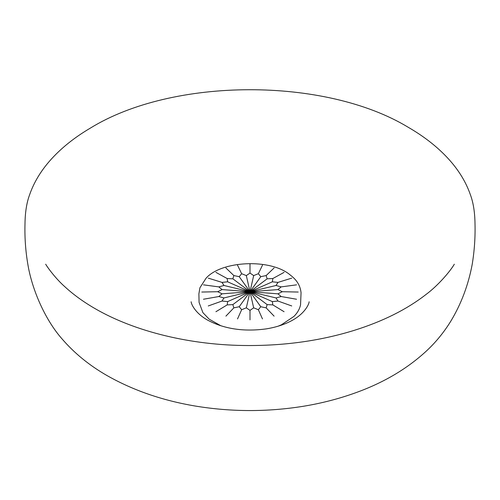 <?xml version="1.0" encoding="UTF-8"?>
<svg xmlns="http://www.w3.org/2000/svg" width="500" height="500" viewBox="0 0 500 500"><rect width="100%" height="100%" fill="white"/><g stroke="black" fill="none" stroke-linecap="round" stroke-linejoin="round"><path stroke-width="0.75" d="M282.3 291.712L277.919 293.837L281.2 296.537L276.019 297.938L250 291.712L277.919 289.594L282.3 291.712L298.194 292.044M296.556 299.25L281.2 296.537M276.019 297.938L277.975 301.038L272.344 301.613L250 291.712L277.919 293.837M284.081 272.369L272.838 278.525L272.344 281.819L250 291.712L276.019 285.494L281.2 286.887L277.919 289.594M276.019 285.494L277.975 282.387L291.737 278.131M272.344 281.819L277.975 282.387M272.838 278.525L267.144 278.812L266.15 275.562L274.094 267.95M262.475 265.169L258.363 273.7L260.775 276.694L250 291.712L267.144 278.812M260.775 276.694L266.15 275.562M258.363 273.7L253.675 275.594L250 273.062L250 264.219M215.919 272.369L227.156 278.525L232.856 278.812L250 291.712L239.225 276.694L241.637 273.7L246.325 275.594L250 291.712L253.675 275.594M246.325 275.594L250 273.062M232.856 278.812L233.85 275.562L239.225 276.694M227.156 278.525L227.656 281.812L222.025 282.387L223.981 285.487L218.8 286.887L203.444 284.844M223.981 285.487L250 291.712L227.656 281.812M222.081 289.587L217.7 291.712L222.081 293.831L250 291.712L222.081 289.587L218.8 286.887M222.081 293.831L218.8 296.537L203.444 299.244M262.475 318.925L258.363 309.725L253.675 307.831L250 291.712L246.325 307.831L241.644 309.725L239.225 306.731L250 291.712L232.856 304.613L227.162 304.9L227.662 301.606L250 291.712L223.981 297.931L218.8 296.537M227.662 301.606L222.025 301.038L223.981 297.931M239.225 306.731L233.85 307.863L232.856 304.613M253.675 307.831L250 310.363L246.325 307.831M258.363 309.725L260.775 306.731L266.15 307.863L267.144 304.613L250 291.712L260.775 306.731M272.344 301.613L272.844 304.9L267.144 304.613M277.975 301.038L291.737 305.956M272.844 304.9L284.081 311.719M281.2 286.887L296.556 284.844M274.1 316.144L266.15 307.863M250 310.363L250 319.869M237.525 318.925L241.644 309.725M225.906 316.144L233.85 307.863M215.919 311.719L227.162 304.9M225.9 267.95L233.85 275.562M241.637 273.7L237.525 265.169M208.263 278.131L222.025 282.387M217.7 291.712L201.806 292.044M222.025 301.038L208.263 305.956M219.613 325.394L218.719 324.862M282.325 324.375L280.663 325.394M221.031 325.856L209.194 319.175L202.906 312.656L199.081 302.387L198.888 293.894L199.9 287.819L206.044 278.231C221.5 260.619 270.931 258.3 290.381 275.119C294.5 278.275 300.038 283.406 301.056 292.694L300.55 304.831C299.606 309.125 297.387 312.994 293.9 316.444L281.406 324.806L278.056 326.219M408.275 127.312C325.05 76.825 172.506 77.263 90.15 128.231C76.919 136.044 65.531 144.713 55.994 154.238C43.412 166.756 34.606 180.3 29.575 194.862C26.694 202.6 25.169 212.144 25 223.5C24.544 238.794 25.787 254.025 28.731 269.206C34.25 295.75 47.425 322.375 61.913 338.75C74.25 353.113 89.275 365.375 106.981 375.538C133.112 390.375 162.613 400.556 195.494 406.081C231.469 411.987 267.462 412.044 303.481 406.256C321.625 403.263 338.931 398.794 355.406 392.85C383.15 382.919 406.656 369.125 425.919 351.456C435.538 342.606 443.869 332.463 450.913 321.006C461.225 303.863 468.312 285.031 472.181 264.513C474.444 250.725 475.381 237.031 475 223.425C474.825 212.006 473.269 202.387 470.325 194.575C465.481 180.688 457.188 167.725 445.438 155.688C435.25 145.219 422.863 135.756 408.275 127.312M191.137 301.775L191.137 301.769C191.137 303.631 194.688 312.719 207.219 319.906C223.938 328.938 243.569 331.931 266.125 328.9C276.475 327.231 285.425 324.25 292.969 319.956C305.338 312.931 309.113 303.812 309.137 301.769M45.681 264.206C48.15 268.506 56.581 279.456 64.619 286.519C73.2 294.469 83.312 301.812 94.95 308.556C134.762 331.662 191.125 345.444 248.088 345.531C285.7 345.656 321.05 340.606 354.144 330.387C382.863 321.394 406.812 309.438 425.981 294.506C438.306 285.4 450.394 271.012 454.325 264.206"/></g></svg>
